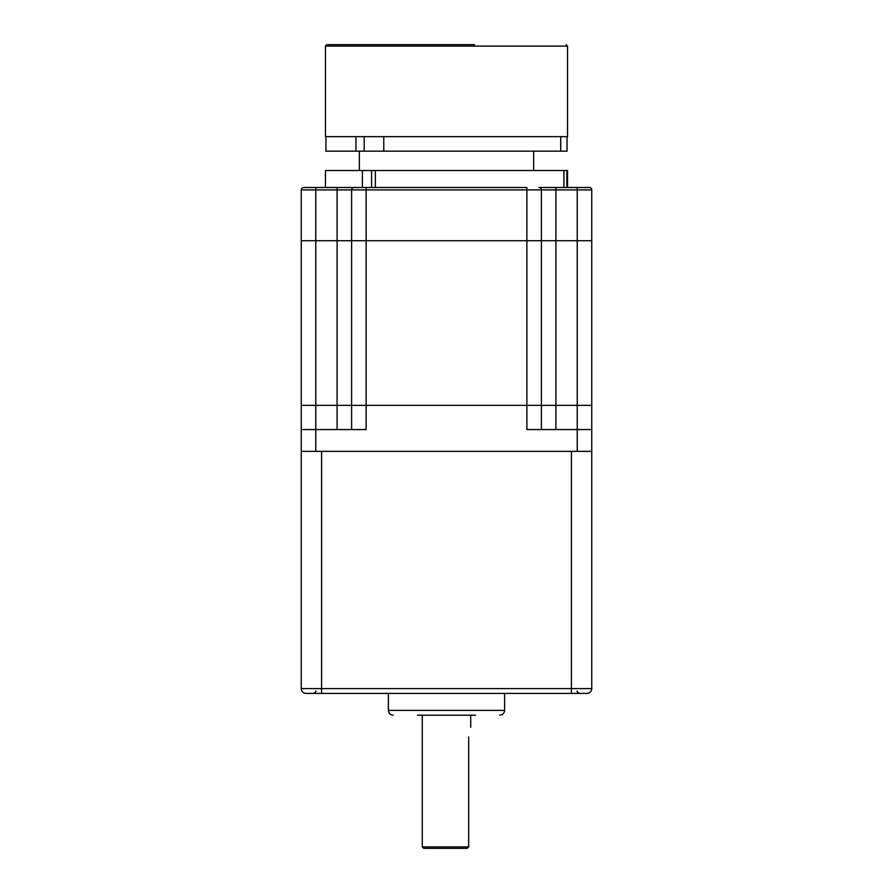 <?xml version="1.0" encoding="UTF-8"?>
<svg xmlns="http://www.w3.org/2000/svg" width="893" height="893" viewBox="0 0 893 893"><rect width="100%" height="100%" fill="white"/><g stroke="black" fill="none" stroke-linecap="round" stroke-linejoin="round"><path stroke-width="1.34" d="M474.585 44.65L418.415 44.65M467.262 44.65L326.916 44.65L325.465 46.101L567.535 46.101L566.084 44.65M567.535 46.101L567.535 136.64L325.465 136.64L325.465 46.101M589.324 187.474A2.422 2.422 0 0 1 591.746 189.896L591.746 240.73L555.915 240.73L555.915 189.896L591.746 189.896A2.422 2.422 0 0 0 589.324 187.474L555.915 187.474L555.915 189.896L541.392 189.896A2.422 2.422 0 0 0 538.97 187.474L555.915 187.474L538.97 187.474A2.422 2.422 0 0 1 541.392 189.896L541.392 240.73L555.915 240.73L337.085 240.73L541.392 240.73L541.392 429.555M362.379 187.474L325.465 187.474L325.465 170.53L362.379 170.53L362.379 187.474M567.535 187.474L567.535 170.53L563.929 170.53L563.929 187.474M563.929 170.53L375.35 170.53L375.35 187.474M362.379 170.53L375.35 170.53M355.961 136.64L355.961 151.163L383.778 151.163L383.778 136.64M355.961 151.163L325.945 151.163L325.945 136.64M567.055 136.64L567.055 151.163L383.778 151.163M560.704 151.163L560.704 136.64M567.022 151.163L567.022 136.64M566.876 170.53L566.876 187.474M422.289 715.204L422.289 846.899L468.691 846.899L468.691 736.993C470.901 724.502 470.901 724.502 468.691 736.993C470.901 724.502 470.901 724.502 468.691 736.993M422.289 846.899L423.74 848.35L467.095 848.35L468.691 846.899L467.095 848.35M306.098 693.414A4.845 4.845 0 0 1 301.254 688.581A4.845 4.845 0 0 0 306.098 693.414L586.902 693.414A4.845 4.845 0 0 0 591.746 688.581A4.845 4.845 0 0 1 586.902 693.414A4.845 4.845 0 0 0 591.746 688.581L591.746 451.345L301.254 451.345L301.254 688.581L591.746 688.581M321.592 693.414L321.592 451.345L571.408 451.345L571.408 693.414M417.455 715.204L475.545 715.204M337.085 240.73L301.254 240.73L337.085 240.73L337.085 187.474L303.676 187.474A2.422 2.422 0 0 0 301.254 189.896L301.254 405.344L337.085 405.344L337.085 240.73M303.676 187.474A2.422 2.422 0 0 0 301.254 189.896L351.608 189.896A2.422 2.422 0 0 1 354.03 187.474A2.422 2.422 0 0 0 351.608 189.896L351.608 405.344L591.746 405.344L591.746 240.73L555.915 240.73L555.915 405.344L526.87 405.344L526.87 189.896L541.392 189.896M354.03 187.474L526.87 187.474L526.87 189.896L366.13 189.896L366.13 187.474M555.915 429.555L555.915 405.344L577.224 405.344L577.224 429.555L526.87 429.555L526.87 405.344L315.776 405.344L315.776 187.474M577.224 187.474L577.224 405.344L591.746 405.344L591.746 451.345M315.776 451.345L315.776 429.555L301.254 429.555L301.254 405.344L315.776 405.344L315.776 429.555L366.13 429.555L366.13 189.896L351.608 189.896M351.608 429.555L351.608 405.344L337.085 405.344L337.085 429.555M577.224 451.345L577.224 429.555L591.746 429.555M301.254 429.555L301.254 451.345M371.588 170.53L371.588 187.474M364.177 151.163L364.177 136.64M388.399 693.414L388.399 710.37L504.601 710.37C504.311 713.306 502.703 714.925 499.756 715.204M533.646 170.53L533.646 151.163M359.354 170.53L359.354 151.163M470.711 715.204L470.711 727.315M577.224 691.003C576.755 691.629 577.559 692.432 579.646 693.414M315.776 691.003C316.245 691.629 315.441 692.432 313.354 693.414M504.601 693.414L504.601 710.37M388.399 710.37C388.689 713.306 390.297 714.925 393.244 715.204"/></g></svg>
